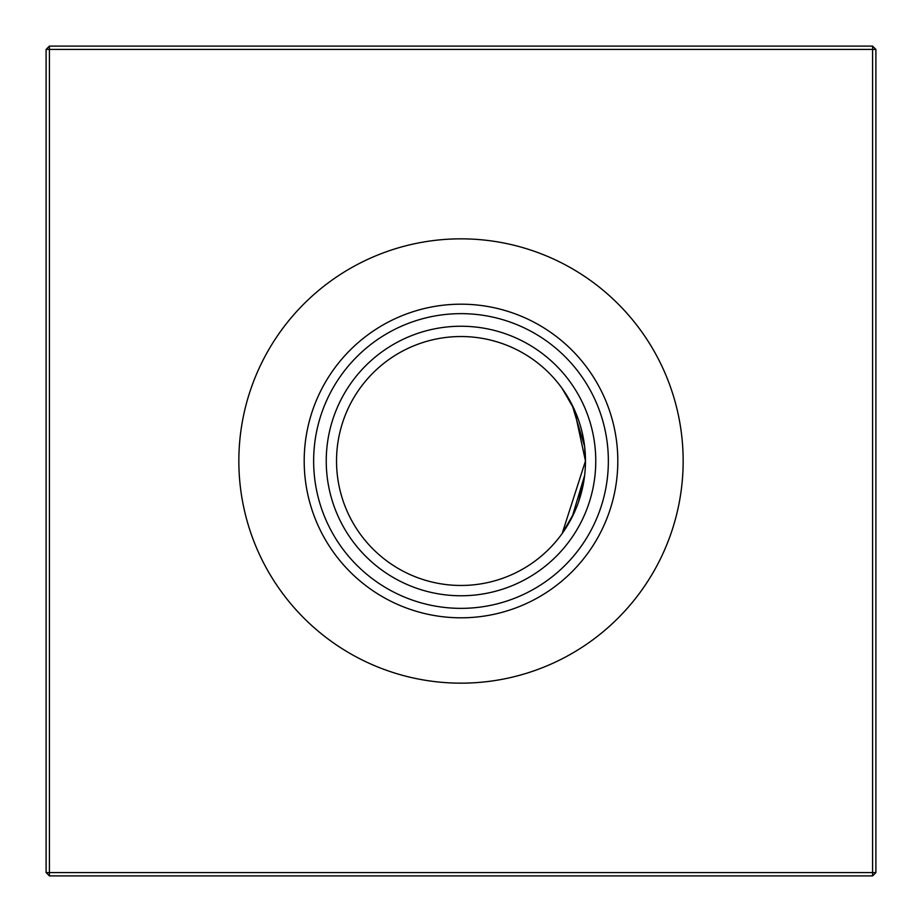 <?xml version="1.0" encoding="UTF-8"?>
<svg xmlns="http://www.w3.org/2000/svg" width="922" height="922" viewBox="0 0 922 922"><rect width="100%" height="100%" fill="white"/><g stroke="black" fill="none" stroke-linecap="round" stroke-linejoin="round"><path stroke-width="1.38" d="M584.629 475.441L578.647 501.649L584.629 475.441L578.647 501.649L584.629 475.441L572.136 517.035L562.155 533.527L574.383 512.344L562.155 533.527L574.383 512.344L562.155 533.527L585.47 461A124.47 124.47 0 0 1 461 585.47A124.47 124.47 0 0 1 336.53 461A124.47 124.47 0 0 1 461 336.53A124.47 124.47 0 0 1 585.47 461L574.394 409.679L562.155 388.473L572.147 404.965L584.629 446.548M461 595.762A134.762 134.762 0 0 1 326.238 461A134.762 134.762 0 0 1 461 326.238A134.762 134.762 0 0 1 595.762 461A134.762 134.762 0 0 1 461 595.762M461 608.359A147.359 147.359 0 0 1 313.641 461A147.359 147.359 0 0 1 461 313.641A147.359 147.359 0 0 1 608.359 461A147.359 147.359 0 0 1 461 608.359M461 617.809A156.809 156.809 0 0 1 304.191 461A156.809 156.809 0 0 1 461 304.191A156.809 156.809 0 0 1 617.809 461A156.809 156.809 0 0 1 461 617.809M461 683.156A222.156 222.156 0 0 1 238.844 461A222.156 222.156 0 0 1 461 238.844A222.156 222.156 0 0 1 683.156 461A222.156 222.156 0 0 1 461 683.156M875.9 49.419L875.9 872.581L872.581 875.9L49.419 875.9L49.419 872.581L872.581 872.581L872.581 49.419L49.419 49.419L49.419 872.581L46.1 872.581L46.1 49.419L49.419 49.419L49.419 46.1L872.581 46.1L875.9 49.419L872.581 49.419L872.581 46.1M562.869 389.476L569.957 400.816L562.996 389.649M574.418 409.725L578.636 420.34M584.652 446.732L585.47 461L584.652 446.744M872.581 875.9L872.581 872.581L875.9 872.581M46.1 872.581L49.419 875.9M46.1 49.419L49.419 46.1"/></g></svg>
